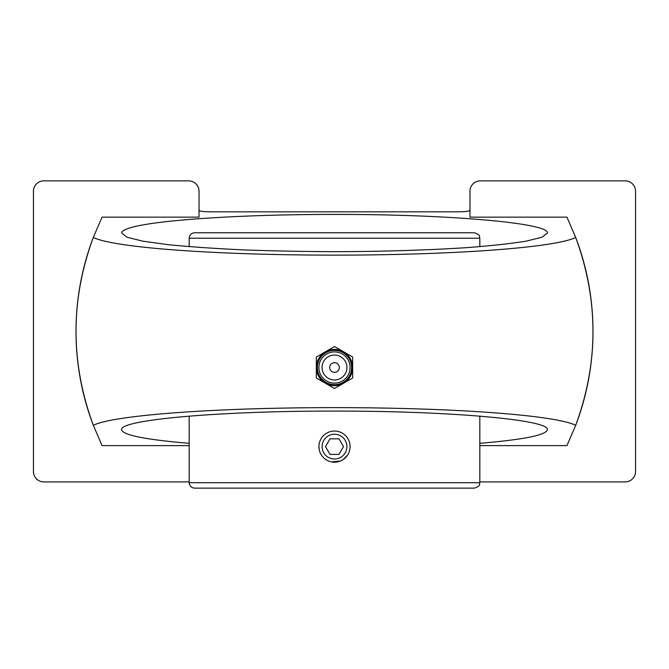 <?xml version="1.0" encoding="UTF-8"?>
<svg xmlns="http://www.w3.org/2000/svg" width="669" height="669" viewBox="0 0 669 669"><rect width="100%" height="100%" fill="white"/><g stroke="black" fill="none" stroke-linecap="round" stroke-linejoin="round"><path stroke-width="1" d="M479.832 443.33C523.768 439.608 546.28 435.067 547.393 429.715C549.776 419.764 448.297 410.883 334.5 411.092C220.703 410.883 119.224 419.764 121.607 429.715C122.72 435.067 145.232 439.608 189.168 443.33M199.028 210.71L199.63 210.71C200.399 211.387 204.655 211.764 212.399 211.83L456.601 211.83C464.345 211.764 468.601 211.387 469.37 210.71L469.973 210.71M334.5 214.431C247.087 214.348 163.495 219.474 134.444 226.682C125.939 228.739 121.658 230.864 121.607 233.055L126.943 237.202L142.689 241.133L168.053 244.67C189.285 246.769 213.971 248.492 242.128 249.838C271.681 250.925 302.472 251.536 334.5 251.678C382.526 251.544 428.729 250.131 467.238 247.614C491.272 245.757 510.965 243.6 526.311 241.133L542.057 237.202L547.393 233.055C549.776 223.095 448.297 214.222 334.5 214.431M479.832 445.621L566.952 445.621L575.691 425.317A244.804 21.333 180 0 0 334.5 407.63A244.804 21.333 180 0 0 93.309 425.317C70.278 362.573 70.278 299.955 93.309 237.453L102.048 217.149L199.028 217.149L199.028 191.242A10.378 10.378 0 0 0 188.65 180.864L43.828 180.864A10.378 10.378 0 0 0 33.45 191.242L33.45 471.528A10.378 10.378 0 0 0 43.828 481.914L188.65 481.914A10.378 10.378 0 0 0 189.168 481.897M189.168 445.621L102.048 445.621L93.309 425.317A263.678 263.678 0 0 1 93.309 237.453A244.804 21.333 0 0 0 334.5 255.14A244.804 21.333 0 0 0 575.691 237.453L566.952 217.149L469.973 217.149L469.973 191.242A10.378 10.378 0 0 1 480.35 180.864L625.172 180.864A10.378 10.378 0 0 1 635.55 191.242L635.55 471.528A10.378 10.378 0 0 1 625.172 481.914L480.35 481.914A10.378 10.378 0 0 1 479.832 481.897M575.691 237.453C598.722 300.197 598.722 362.815 575.691 425.317A263.678 263.678 0 0 0 575.691 237.453M316.337 357.02L316.337 378.002L334.5 388.488L352.663 378.002L352.663 357.02L334.5 346.534L316.337 357.02M334.5 362.69A4.825 4.825 0 0 1 339.325 367.515A4.825 4.825 0 0 1 334.5 372.34A4.825 4.825 0 0 1 329.675 367.515A4.825 4.825 0 0 1 334.5 362.69M334.5 355.055A12.46 12.46 0 0 1 345.288 373.737A12.46 12.46 0 0 1 323.712 373.737A12.46 12.46 0 0 1 334.5 355.055M334.5 349.377A18.138 18.138 0 0 1 350.205 376.58A18.138 18.138 0 0 1 318.795 376.58A18.138 18.138 0 0 1 334.5 349.377M225.503 488.136L443.497 488.136M189.168 416.11L189.168 482.692L479.832 482.692C478.787 484.323 481.814 485.569 474.388 488.136L194.612 488.136C191.309 487.818 189.486 486.003 189.168 482.692M318.929 446.616A15.571 15.571 0 0 1 342.285 433.127A15.571 15.571 0 0 1 342.285 460.096A15.571 15.571 0 0 1 318.929 446.616L319.23 449.652M331.456 461.886L340.454 461.008M343.147 459.561L347.445 455.28M322.115 446.616A12.385 12.385 0 0 1 340.697 435.887A12.385 12.385 0 0 1 340.697 457.345A12.385 12.385 0 0 1 322.115 446.616M330.001 454.402L338.999 454.402L343.49 446.616L338.999 438.831L330.001 438.831L325.51 446.616L330.001 454.402M189.168 238.214L479.832 238.214C478.795 236.625 481.856 235.379 474.388 232.762L194.612 232.762C191.309 233.088 189.486 234.903 189.168 238.214L189.168 246.669M334.5 351.911A15.604 15.604 0 0 1 348.014 375.317A15.604 15.604 0 0 1 320.986 375.317A15.604 15.604 0 0 1 334.5 351.911M334.5 350.38A17.126 17.126 0 0 0 319.665 376.078A17.126 17.126 0 0 0 349.335 376.078A17.126 17.126 0 0 0 334.5 350.38M479.832 416.11L479.832 482.692M479.832 238.214L479.832 246.669"/></g></svg>

